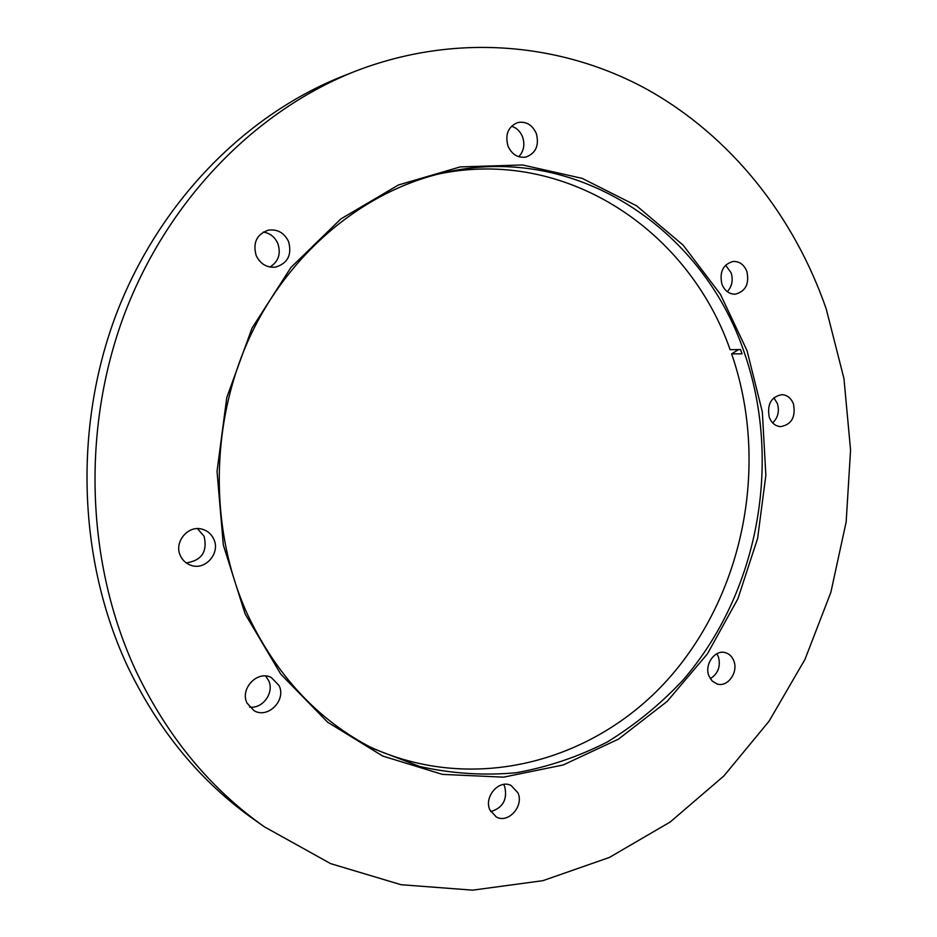 <?xml version="1.0" encoding="UTF-8"?>
<svg xmlns="http://www.w3.org/2000/svg" width="937" height="937" viewBox="0 0 937 937"><rect width="100%" height="100%" fill="white"/><g stroke="black" fill="none" stroke-linecap="round" stroke-linejoin="round"><path stroke-width="1.41" d="M490.742 811.641C502.958 807.811 507.608 799.448 504.703 786.565L503.614 784.445M489.899 809.931L496.27 816.959C508.299 823.916 524.216 806.019 517.927 792.796L511.122 785.499C499.175 779.045 483.609 796.825 489.899 809.931M710.305 678.716C718.175 673.598 720.869 666.266 718.374 656.732L716.852 653.745M708.946 675.987L712.225 681.105L717.11 683.987C727.604 687.617 738.625 672.204 733.788 660.796C732.09 656.509 729.255 653.792 725.308 652.656C714.919 649.341 704.109 664.673 708.946 675.987M772.674 422.903C778.015 417.679 779.584 411.214 777.382 403.507L773.833 397.745M769.277 417.293C771.538 422.997 775.274 426.112 780.486 426.64C791.507 424.707 795.841 417.176 793.487 404.058C791.179 398.202 787.338 395.063 781.962 394.641C771.104 396.773 766.876 404.327 769.277 417.293M249.523 707.025C262.688 709.192 274.623 692.56 268.614 680.555L265.616 676.034M247.028 703.101L254.079 710.703C267.923 719.042 286.511 700.197 279.074 685.568L271.285 677.521C257.499 670.049 239.661 688.718 247.028 703.101M263.344 232.06C270.043 233.196 274.869 237.002 277.832 243.479C281.135 253.716 278.523 261.564 269.985 267.033M288.561 241.547C292.133 254.841 287.753 263.379 275.419 267.139C266.752 267.818 260.345 263.976 256.211 255.649C252.615 242.812 256.679 234.297 268.415 230.127C277.528 229.003 284.239 232.821 288.561 241.547M511.52 126.202C516.674 127.854 520.363 131.449 522.6 136.989C525.095 144.755 523.795 151.325 518.711 156.713M536.339 133.581C539.337 145.411 535.87 153.235 525.938 157.065C517.845 158.177 511.848 154.476 507.948 145.961C504.914 134.378 508.205 126.565 517.821 122.524C526.172 121.131 532.345 124.82 536.339 133.581M725.589 265.159L731.141 272.831C733.32 280.186 732.031 286.464 727.253 291.665M746.906 271.554C749.448 283.958 745.559 291.489 735.252 294.183C729.091 294.171 724.641 290.821 721.888 284.11C719.311 271.871 723.083 264.316 733.202 261.435C739.539 261.306 744.107 264.667 746.906 271.554M197.484 528.644L204.102 536.304C207.639 551.635 201.689 560.513 186.252 562.926M213.753 539.103C220.781 553.088 205.121 570.961 190.691 565.222C186.018 563.524 182.598 560.385 180.443 555.817C173.532 542.183 188.243 524.579 202.451 529.288C207.651 530.857 211.411 534.125 213.753 539.103M438.106 174.106C565.62 147.027 688.461 230.209 730.122 349.688L740.558 349.548L741.319 351.668L742.069 353.799L731.621 353.881C768.949 461.683 745.196 590.017 671.126 675.753C597.22 761.16 474.239 795.794 368.721 746.297M743.966 351.644C782.711 461.613 758.525 593.191 682.581 680.578C660.023 704.542 634.911 725.027 607.258 742.01C578.434 756.709 548.157 766.946 516.451 772.709C484.288 775.731 452.161 773.681 420.057 766.583L373.547 748.792C318.053 720.541 275.747 675.097 246.607 612.458C209.361 528.831 210.111 423.805 249.347 338.023C288.889 252.334 363.544 191.101 443.388 172.841C574.627 141.944 702.188 227.937 743.966 351.644M264.281 826.75L254.056 819.547C200.623 781.798 158.447 730.696 127.526 666.242C78.357 561.017 73.32 428.748 115.79 315.418C158.716 202.205 245.775 114.173 344.266 75.581L355.908 71.013C455.277 32.748 561.251 42.68 646.261 88.933C731.129 136.006 794.295 216.576 826.282 309.14L843.944 378.501L850.573 450.065L846.158 521.944L830.873 592.301L805.024 659.297L769.125 721.127L723.868 775.965L670.213 821.995L609.366 857.46L542.886 880.675L472.693 890.15L401.059 884.715L330.609 863.621L264.281 826.75C210.157 788.532 167.418 736.681 136.076 671.22C86.239 564.343 81.144 429.837 124.27 314.609C167.84 199.499 256.164 110.097 355.908 71.013M738.59 349.571L731.621 353.881M747.058 350.696L762.331 411.882L765.857 475.282L757.611 538.4L737.911 598.743L707.423 653.862L667.132 701.415L618.455 739.141L563.196 764.967L503.614 777.148L442.405 774.384L382.636 756.018L327.645 722.216L280.772 674.136L245.154 614.004L223.334 545.065L217.021 471.381L226.789 397.534L252.018 328.149L290.927 267.467L340.845 218.93L398.459 184.976L460.196 166.915L522.53 164.959L582.228 178.381L636.528 205.765L683.155 245.154L720.412 294.288L747.058 350.696"/></g></svg>
